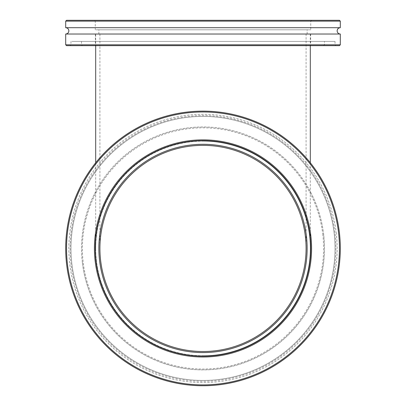 <?xml version="1.0" encoding="UTF-8"?>
<svg xmlns="http://www.w3.org/2000/svg" width="406" height="406" viewBox="0 0 406 406"><rect width="100%" height="100%" fill="white"/><g stroke="black" fill="none" stroke-linecap="round" stroke-linejoin="round"><path stroke-width="0.3" stroke-dasharray="2.03 1.52" d="M203 145.353A103.083 103.083 0 0 1 306.083 248.436A103.083 103.083 0 0 1 203 351.515A103.083 103.083 0 0 1 99.917 248.436A103.083 103.083 0 0 1 203 145.353A103.083 103.083 0 0 0 99.917 248.436A103.083 103.083 0 0 0 203 351.515M95.694 248.436A107.306 107.306 0 0 0 203 355.742A107.306 107.306 0 0 0 310.306 248.436A107.306 107.306 0 0 0 203 141.126A107.306 107.306 0 0 0 95.694 248.436A107.306 107.306 0 0 0 203 355.742A107.306 107.306 0 0 0 310.306 248.436A107.306 107.306 0 0 0 203 141.126A107.306 107.306 0 0 0 95.694 248.436L95.694 162.776M306.083 34.028L99.917 34.028L306.083 34.028L306.083 45.65L203 45.65L306.083 45.65L306.083 248.436M99.917 34.028L99.917 45.65L203 45.65L95.694 45.65L203 45.65L99.917 45.65L99.917 248.436M95.694 34.028L310.306 34.028L95.694 34.028L95.694 45.65M310.306 34.028L310.306 45.65L203 45.65L310.306 45.65M65.696 34.028L340.304 34.028M306.398 29.805L98.861 29.805L306.398 29.805M99.602 34.028L307.139 34.028L99.602 34.028M96.141 45.65L310.626 45.65L96.141 45.65M96.141 34.028L310.626 34.028L96.141 34.028M334.92 45.65L70.131 45.65L334.92 45.65M71.918 44.802L335.021 44.802L71.918 44.802M322.755 45.65L82.382 45.65L322.755 45.65M82.408 44.802L324.46 44.802L82.408 44.802M95.197 20.3L311.575 20.3L95.197 20.3M309.961 21.142L95.268 21.142L309.961 21.142M66.543 45.65L339.457 45.65M340.304 44.802L65.696 44.802M339.457 20.3L66.543 20.3M65.696 21.142L340.304 21.142M96.039 29.805L310.732 29.805L96.039 29.805M65.696 27.694L340.304 27.694M71.918 41.422L335.021 41.422L71.918 41.422M323.592 41.422L81.54 41.422L323.592 41.422M339.325 232.065A137.304 137.304 0 0 1 219.367 384.756A137.304 137.304 0 0 1 66.675 264.803A137.304 137.304 0 0 1 186.633 112.112A137.304 137.304 0 0 1 339.325 232.065A137.304 137.304 0 0 1 219.367 384.756A137.304 137.304 0 0 1 66.675 264.803A137.304 137.304 0 0 0 219.367 384.756A137.304 137.304 0 0 0 339.325 232.065A137.304 137.304 0 0 0 186.633 112.112A137.304 137.304 0 0 0 66.675 264.803A137.304 137.304 0 0 1 186.633 112.112A137.304 137.304 0 0 1 339.325 232.065M336.178 232.445A134.132 134.132 0 0 1 218.991 381.615A134.132 134.132 0 0 1 69.822 264.423A134.132 134.132 0 0 1 187.009 115.258A134.132 134.132 0 0 1 336.178 232.445M99.602 260.85A104.139 104.139 0 0 1 190.587 145.038A104.139 104.139 0 0 1 306.398 236.018A104.139 104.139 0 0 1 215.413 351.829A104.139 104.139 0 0 1 99.602 260.85M96.141 261.266A107.626 107.626 0 0 1 190.17 141.577A107.626 107.626 0 0 1 309.859 235.602A107.626 107.626 0 0 1 215.83 355.291A107.626 107.626 0 0 1 96.141 261.266A107.626 107.626 0 0 1 190.17 141.577A107.626 107.626 0 0 1 309.859 235.602A107.626 107.626 0 0 1 215.83 355.291A107.626 107.626 0 0 1 96.141 261.266M334.92 232.592A132.869 132.869 0 0 0 187.161 116.517A132.869 132.869 0 0 0 71.08 264.276A132.869 132.869 0 0 0 218.839 380.356A132.869 132.869 0 0 0 334.92 232.592M71.918 264.174A132.021 132.021 0 0 1 187.262 117.354A132.021 132.021 0 0 1 334.082 232.694A132.021 132.021 0 0 1 218.738 379.514A132.021 132.021 0 0 1 71.918 264.174A132.021 132.021 0 0 1 187.262 117.354A132.021 132.021 0 0 1 334.082 232.694A132.021 132.021 0 0 1 218.738 379.514A132.021 132.021 0 0 1 71.918 264.174M322.755 234.054A120.618 120.618 0 0 1 217.377 368.191A120.618 120.618 0 0 1 83.245 262.814A120.618 120.618 0 0 1 188.623 128.677A120.618 120.618 0 0 1 322.755 234.054M82.408 262.915A121.46 121.46 0 0 0 217.479 369.029A121.46 121.46 0 0 0 323.592 233.952A121.46 121.46 0 0 1 217.479 369.029A121.46 121.46 0 0 1 82.408 262.915A121.46 121.46 0 0 1 188.521 127.839A121.46 121.46 0 0 1 323.592 233.952A121.46 121.46 0 0 0 188.521 127.839A121.46 121.46 0 0 0 82.408 262.915M338.487 232.166A136.457 136.457 0 0 1 219.265 383.919A136.457 136.457 0 0 1 67.513 264.702A136.457 136.457 0 0 1 186.735 112.949A136.457 136.457 0 0 1 338.487 232.166M96.039 261.276A107.732 107.732 0 0 1 190.155 141.471A107.732 107.732 0 0 1 309.961 235.592A107.732 107.732 0 0 1 215.845 355.397A107.732 107.732 0 0 1 96.039 261.276M203 355.742A107.306 107.306 0 0 0 310.306 248.436A107.306 107.306 0 0 0 203 141.126M310.306 162.776L310.306 248.436M98.861 34.028L98.861 29.805M95.374 34.028L95.374 45.65M70.979 41.422L70.979 44.802L70.131 45.65M323.618 45.65L324.46 44.802L324.46 41.422M95.268 29.805L95.268 21.142L94.425 20.3M81.54 41.422L81.54 44.802L82.382 45.65M335.021 41.422L335.021 44.802L335.869 45.65M311.575 20.3L310.732 21.142L310.732 29.805M310.626 34.028L310.626 45.65M307.139 34.028L307.139 29.805"/><path stroke-width="0.61" d="M99.917 248.436A103.083 103.083 0 0 1 203 145.353A103.083 103.083 0 0 1 306.083 248.436A103.083 103.083 0 0 1 203 351.515A103.083 103.083 0 0 1 99.917 248.436M340.304 21.142L65.696 21.142L66.543 20.3L339.457 20.3L340.304 21.142L340.304 27.694C338.381 27.882 337.32 28.938 337.132 30.861C337.32 32.784 338.381 33.84 340.304 34.028L65.696 34.028L65.696 44.802L340.304 44.802L339.457 45.65L66.543 45.65L65.696 44.802M340.304 27.694L65.696 27.694C67.619 27.882 68.68 28.938 68.868 30.861C68.68 32.784 67.619 33.84 65.696 34.028M306.398 236.018A104.139 104.139 0 0 0 190.587 145.038A104.139 104.139 0 0 0 99.602 260.85A104.139 104.139 0 0 0 215.413 351.829A104.139 104.139 0 0 0 306.398 236.018M95.197 261.378A108.575 108.575 0 0 1 190.054 140.633A108.575 108.575 0 0 1 310.803 235.49A108.575 108.575 0 0 1 215.946 356.235A108.575 108.575 0 0 1 95.197 261.378M309.961 235.592A107.732 107.732 0 0 0 190.155 141.471A107.732 107.732 0 0 0 96.039 261.276A107.732 107.732 0 0 0 215.845 355.397A107.732 107.732 0 0 0 309.961 235.592M67.513 264.702A136.457 136.457 0 0 0 219.265 383.919A136.457 136.457 0 0 0 338.487 232.166A136.457 136.457 0 0 0 186.735 112.949A136.457 136.457 0 0 0 67.513 264.702M339.325 232.065A137.304 137.304 0 0 1 219.367 384.756A137.304 137.304 0 0 1 66.675 264.803A137.304 137.304 0 0 1 186.633 112.112A137.304 137.304 0 0 1 339.325 232.065M95.694 45.65L95.694 162.776M310.306 45.65L310.306 162.776M340.304 34.028L340.304 44.802M65.696 21.142L65.696 27.694"/></g></svg>
